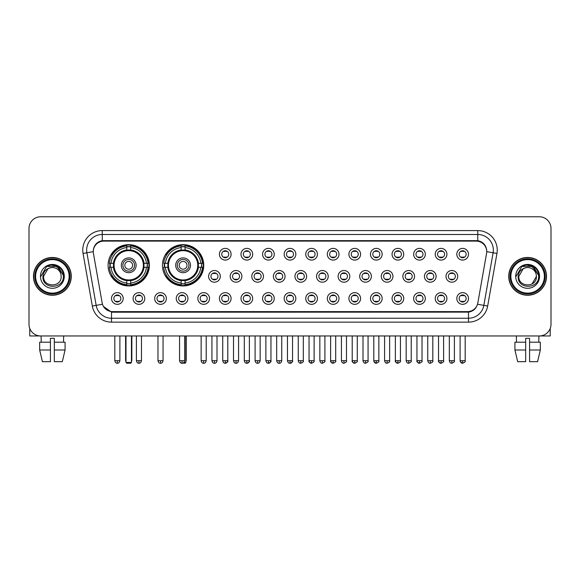 <?xml version="1.0" encoding="UTF-8"?>
<svg xmlns="http://www.w3.org/2000/svg" width="580" height="580" viewBox="0 0 580 580"><rect width="100%" height="100%" fill="white"/><g stroke="black" fill="none" stroke-linecap="round" stroke-linejoin="round"><path stroke-width="0.87" d="M162.458 265.299A20.648 20.648 0 0 0 183.106 285.947A20.648 20.648 0 0 0 203.754 265.299A20.648 20.648 0 0 0 183.106 244.658A20.648 20.648 0 0 0 162.458 265.299M108.076 265.299A20.648 20.648 0 0 0 128.724 285.947A20.648 20.648 0 0 0 149.372 265.299A20.648 20.648 0 0 0 128.724 244.658A20.648 20.648 0 0 0 108.076 265.299M144.775 298.49A5.844 5.844 0 0 1 138.932 304.333A5.844 5.844 0 0 1 133.088 298.49A5.844 5.844 0 0 1 138.932 292.646A5.844 5.844 0 0 1 144.775 298.49M135.423 298.49A3.509 3.509 0 0 0 138.932 301.999A3.509 3.509 0 0 0 142.441 298.49A3.509 3.509 0 0 0 138.932 294.988A3.509 3.509 0 0 0 135.423 298.49M166.358 298.49A5.844 5.844 0 0 1 160.515 304.333A5.844 5.844 0 0 1 154.672 298.49A5.844 5.844 0 0 1 160.515 292.646A5.844 5.844 0 0 1 166.358 298.49M157.006 298.49A3.509 3.509 0 0 0 160.515 301.999A3.509 3.509 0 0 0 164.017 298.49A3.509 3.509 0 0 0 160.515 294.988A3.509 3.509 0 0 0 157.006 298.49M187.935 298.49A5.844 5.844 0 0 1 182.091 304.333A5.844 5.844 0 0 1 176.248 298.49A5.844 5.844 0 0 1 182.091 292.646A5.844 5.844 0 0 1 187.935 298.49M178.589 298.49A3.509 3.509 0 0 0 182.091 301.999A3.509 3.509 0 0 0 185.6 298.49A3.509 3.509 0 0 0 182.091 294.988A3.509 3.509 0 0 0 178.589 298.49M209.518 298.49A5.844 5.844 0 0 1 203.674 304.333A5.844 5.844 0 0 1 197.831 298.49A5.844 5.844 0 0 1 203.674 292.646A5.844 5.844 0 0 1 209.518 298.49M200.173 298.49A3.509 3.509 0 0 0 203.674 301.999A3.509 3.509 0 0 0 207.183 298.49A3.509 3.509 0 0 0 203.674 294.988A3.509 3.509 0 0 0 200.173 298.49M231.101 298.49A5.844 5.844 0 0 1 225.257 304.333A5.844 5.844 0 0 1 219.414 298.49A5.844 5.844 0 0 1 225.257 292.646A5.844 5.844 0 0 1 231.101 298.49M221.749 298.49A3.509 3.509 0 0 0 225.257 301.999A3.509 3.509 0 0 0 228.759 298.49A3.509 3.509 0 0 0 225.257 294.988A3.509 3.509 0 0 0 221.749 298.49M252.684 298.49A5.844 5.844 0 0 1 246.841 304.333A5.844 5.844 0 0 1 240.997 298.49A5.844 5.844 0 0 1 246.841 292.646A5.844 5.844 0 0 1 252.684 298.49M243.332 298.49A3.509 3.509 0 0 0 246.841 301.999A3.509 3.509 0 0 0 250.343 298.49A3.509 3.509 0 0 0 246.841 294.988A3.509 3.509 0 0 0 243.332 298.49M274.26 298.49A5.844 5.844 0 0 1 268.417 304.333A5.844 5.844 0 0 1 262.573 298.49A5.844 5.844 0 0 1 268.417 292.646A5.844 5.844 0 0 1 274.26 298.49M264.915 298.49A3.509 3.509 0 0 0 268.417 301.999A3.509 3.509 0 0 0 271.926 298.49A3.509 3.509 0 0 0 268.417 294.988A3.509 3.509 0 0 0 264.915 298.49M295.844 298.49A5.844 5.844 0 0 1 290 304.333A5.844 5.844 0 0 1 284.156 298.49A5.844 5.844 0 0 1 290 292.646A5.844 5.844 0 0 1 295.844 298.49M286.491 298.49A3.509 3.509 0 0 0 290 301.999A3.509 3.509 0 0 0 293.509 298.49A3.509 3.509 0 0 0 290 294.988A3.509 3.509 0 0 0 286.491 298.49M317.427 298.49A5.844 5.844 0 0 1 311.583 304.333A5.844 5.844 0 0 1 305.74 298.49A5.844 5.844 0 0 1 311.583 292.646A5.844 5.844 0 0 1 317.427 298.49M308.074 298.49A3.509 3.509 0 0 0 311.583 301.999A3.509 3.509 0 0 0 315.085 298.49A3.509 3.509 0 0 0 311.583 294.988A3.509 3.509 0 0 0 308.074 298.49M339.003 298.49A5.844 5.844 0 0 1 333.159 304.333A5.844 5.844 0 0 1 327.316 298.49A5.844 5.844 0 0 1 333.159 292.646A5.844 5.844 0 0 1 339.003 298.49M329.657 298.49A3.509 3.509 0 0 0 333.159 301.999A3.509 3.509 0 0 0 336.668 298.49A3.509 3.509 0 0 0 333.159 294.988A3.509 3.509 0 0 0 329.657 298.49M360.586 298.49A5.844 5.844 0 0 1 354.743 304.333A5.844 5.844 0 0 1 348.899 298.49A5.844 5.844 0 0 1 354.743 292.646A5.844 5.844 0 0 1 360.586 298.49M351.241 298.49A3.509 3.509 0 0 0 354.743 301.999A3.509 3.509 0 0 0 358.251 298.49A3.509 3.509 0 0 0 354.743 294.988A3.509 3.509 0 0 0 351.241 298.49M382.169 298.49A5.844 5.844 0 0 1 376.326 304.333A5.844 5.844 0 0 1 370.482 298.49A5.844 5.844 0 0 1 376.326 292.646A5.844 5.844 0 0 1 382.169 298.49M372.817 298.49A3.509 3.509 0 0 0 376.326 301.999A3.509 3.509 0 0 0 379.827 298.49A3.509 3.509 0 0 0 376.326 294.988A3.509 3.509 0 0 0 372.817 298.49M403.752 298.49A5.844 5.844 0 0 1 397.909 304.333A5.844 5.844 0 0 1 392.065 298.49A5.844 5.844 0 0 1 397.909 292.646A5.844 5.844 0 0 1 403.752 298.49M394.4 298.49A3.509 3.509 0 0 0 397.909 301.999A3.509 3.509 0 0 0 401.411 298.49A3.509 3.509 0 0 0 397.909 294.988A3.509 3.509 0 0 0 394.4 298.49M425.328 298.49A5.844 5.844 0 0 1 419.485 304.333A5.844 5.844 0 0 1 413.641 298.49A5.844 5.844 0 0 1 419.485 292.646A5.844 5.844 0 0 1 425.328 298.49M415.983 298.49A3.509 3.509 0 0 0 419.485 301.999A3.509 3.509 0 0 0 422.994 298.49A3.509 3.509 0 0 0 419.485 294.988A3.509 3.509 0 0 0 415.983 298.49M446.912 298.49A5.844 5.844 0 0 1 441.068 304.333A5.844 5.844 0 0 1 435.225 298.49A5.844 5.844 0 0 1 441.068 292.646A5.844 5.844 0 0 1 446.912 298.49M437.559 298.49A3.509 3.509 0 0 0 441.068 301.999A3.509 3.509 0 0 0 444.577 298.49A3.509 3.509 0 0 0 441.068 294.988A3.509 3.509 0 0 0 437.559 298.49M468.495 298.49A5.844 5.844 0 0 1 462.651 304.333A5.844 5.844 0 0 1 456.808 298.49A5.844 5.844 0 0 1 462.651 292.646A5.844 5.844 0 0 1 468.495 298.49M459.142 298.49A3.509 3.509 0 0 0 462.651 301.999A3.509 3.509 0 0 0 466.153 298.49A3.509 3.509 0 0 0 462.651 294.988A3.509 3.509 0 0 0 459.142 298.49M123.192 298.49A5.844 5.844 0 0 1 117.349 304.333A5.844 5.844 0 0 1 111.505 298.49A5.844 5.844 0 0 1 117.349 292.646A5.844 5.844 0 0 1 123.192 298.49M113.847 298.49A3.509 3.509 0 0 0 117.349 301.999A3.509 3.509 0 0 0 120.857 298.49A3.509 3.509 0 0 0 117.349 294.988A3.509 3.509 0 0 0 113.847 298.49M220.306 276.363A5.844 5.844 0 0 1 214.462 282.206A5.844 5.844 0 0 1 208.626 276.363A5.844 5.844 0 0 1 214.462 270.519A5.844 5.844 0 0 1 220.306 276.363M210.96 276.363A3.509 3.509 0 0 0 214.462 279.872A3.509 3.509 0 0 0 217.971 276.363A3.509 3.509 0 0 0 214.462 272.861A3.509 3.509 0 0 0 210.96 276.363M241.889 276.363A5.844 5.844 0 0 1 236.045 282.206A5.844 5.844 0 0 1 230.202 276.363A5.844 5.844 0 0 1 236.045 270.519A5.844 5.844 0 0 1 241.889 276.363M232.544 276.363A3.509 3.509 0 0 0 236.045 279.872A3.509 3.509 0 0 0 239.554 276.363A3.509 3.509 0 0 0 236.045 272.861A3.509 3.509 0 0 0 232.544 276.363M263.472 276.363A5.844 5.844 0 0 1 257.629 282.206A5.844 5.844 0 0 1 251.785 276.363A5.844 5.844 0 0 1 257.629 270.519A5.844 5.844 0 0 1 263.472 276.363M254.12 276.363A3.509 3.509 0 0 0 257.629 279.872A3.509 3.509 0 0 0 261.138 276.363A3.509 3.509 0 0 0 257.629 272.861A3.509 3.509 0 0 0 254.12 276.363M285.055 276.363A5.844 5.844 0 0 1 279.212 282.206A5.844 5.844 0 0 1 273.368 276.363A5.844 5.844 0 0 1 279.212 270.519A5.844 5.844 0 0 1 285.055 276.363M275.703 276.363A3.509 3.509 0 0 0 279.212 279.872A3.509 3.509 0 0 0 282.714 276.363A3.509 3.509 0 0 0 279.212 272.861A3.509 3.509 0 0 0 275.703 276.363M306.632 276.363A5.844 5.844 0 0 1 300.788 282.206A5.844 5.844 0 0 1 294.945 276.363A5.844 5.844 0 0 1 300.788 270.519A5.844 5.844 0 0 1 306.632 276.363M297.286 276.363A3.509 3.509 0 0 0 300.788 279.872A3.509 3.509 0 0 0 304.297 276.363A3.509 3.509 0 0 0 300.788 272.861A3.509 3.509 0 0 0 297.286 276.363M328.215 276.363A5.844 5.844 0 0 1 322.371 282.206A5.844 5.844 0 0 1 316.528 276.363A5.844 5.844 0 0 1 322.371 270.519A5.844 5.844 0 0 1 328.215 276.363M318.862 276.363A3.509 3.509 0 0 0 322.371 279.872A3.509 3.509 0 0 0 325.88 276.363A3.509 3.509 0 0 0 322.371 272.861A3.509 3.509 0 0 0 318.862 276.363M349.798 276.363A5.844 5.844 0 0 1 343.954 282.206A5.844 5.844 0 0 1 338.111 276.363A5.844 5.844 0 0 1 343.954 270.519A5.844 5.844 0 0 1 349.798 276.363M340.445 276.363A3.509 3.509 0 0 0 343.954 279.872A3.509 3.509 0 0 0 347.456 276.363A3.509 3.509 0 0 0 343.954 272.861A3.509 3.509 0 0 0 340.445 276.363M371.374 276.363A5.844 5.844 0 0 1 365.538 282.206A5.844 5.844 0 0 1 359.694 276.363A5.844 5.844 0 0 1 365.538 270.519A5.844 5.844 0 0 1 371.374 276.363M362.029 276.363A3.509 3.509 0 0 0 365.538 279.872A3.509 3.509 0 0 0 369.039 276.363A3.509 3.509 0 0 0 365.538 272.861A3.509 3.509 0 0 0 362.029 276.363M392.957 276.363A5.844 5.844 0 0 1 387.114 282.206A5.844 5.844 0 0 1 381.27 276.363A5.844 5.844 0 0 1 387.114 270.519A5.844 5.844 0 0 1 392.957 276.363M383.612 276.363A3.509 3.509 0 0 0 387.114 279.872A3.509 3.509 0 0 0 390.623 276.363A3.509 3.509 0 0 0 387.114 272.861A3.509 3.509 0 0 0 383.612 276.363M414.54 276.363A5.844 5.844 0 0 1 408.697 282.206A5.844 5.844 0 0 1 402.853 276.363A5.844 5.844 0 0 1 408.697 270.519A5.844 5.844 0 0 1 414.54 276.363M405.188 276.363A3.509 3.509 0 0 0 408.697 279.872A3.509 3.509 0 0 0 412.206 276.363A3.509 3.509 0 0 0 408.697 272.861A3.509 3.509 0 0 0 405.188 276.363M436.124 276.363A5.844 5.844 0 0 1 430.28 282.206A5.844 5.844 0 0 1 424.437 276.363A5.844 5.844 0 0 1 430.28 270.519A5.844 5.844 0 0 1 436.124 276.363M426.771 276.363A3.509 3.509 0 0 0 430.28 279.872A3.509 3.509 0 0 0 433.782 276.363A3.509 3.509 0 0 0 430.28 272.861A3.509 3.509 0 0 0 426.771 276.363M457.7 276.363A5.844 5.844 0 0 1 451.856 282.206A5.844 5.844 0 0 1 446.013 276.363A5.844 5.844 0 0 1 451.856 270.519A5.844 5.844 0 0 1 457.7 276.363M448.354 276.363A3.509 3.509 0 0 0 451.856 279.872A3.509 3.509 0 0 0 455.365 276.363A3.509 3.509 0 0 0 451.856 272.861A3.509 3.509 0 0 0 448.354 276.363M231.101 254.236A5.844 5.844 0 0 1 225.257 260.079A5.844 5.844 0 0 1 219.414 254.236A5.844 5.844 0 0 1 225.257 248.392A5.844 5.844 0 0 1 231.101 254.236M221.749 254.236A3.509 3.509 0 0 0 225.257 257.745A3.509 3.509 0 0 0 228.759 254.236A3.509 3.509 0 0 0 225.257 250.734A3.509 3.509 0 0 0 221.749 254.236M252.684 254.236A5.844 5.844 0 0 1 246.841 260.079A5.844 5.844 0 0 1 240.997 254.236A5.844 5.844 0 0 1 246.841 248.392A5.844 5.844 0 0 1 252.684 254.236M243.332 254.236A3.509 3.509 0 0 0 246.841 257.745A3.509 3.509 0 0 0 250.343 254.236A3.509 3.509 0 0 0 246.841 250.734A3.509 3.509 0 0 0 243.332 254.236M274.26 254.236A5.844 5.844 0 0 1 268.417 260.079A5.844 5.844 0 0 1 262.573 254.236A5.844 5.844 0 0 1 268.417 248.392A5.844 5.844 0 0 1 274.26 254.236M264.915 254.236A3.509 3.509 0 0 0 268.417 257.745A3.509 3.509 0 0 0 271.926 254.236A3.509 3.509 0 0 0 268.417 250.734A3.509 3.509 0 0 0 264.915 254.236M295.844 254.236A5.844 5.844 0 0 1 290 260.079A5.844 5.844 0 0 1 284.156 254.236A5.844 5.844 0 0 1 290 248.392A5.844 5.844 0 0 1 295.844 254.236M286.491 254.236A3.509 3.509 0 0 0 290 257.745A3.509 3.509 0 0 0 293.509 254.236A3.509 3.509 0 0 0 290 250.734A3.509 3.509 0 0 0 286.491 254.236M317.427 254.236A5.844 5.844 0 0 1 311.583 260.079A5.844 5.844 0 0 1 305.74 254.236A5.844 5.844 0 0 1 311.583 248.392A5.844 5.844 0 0 1 317.427 254.236M308.074 254.236A3.509 3.509 0 0 0 311.583 257.745A3.509 3.509 0 0 0 315.085 254.236A3.509 3.509 0 0 0 311.583 250.734A3.509 3.509 0 0 0 308.074 254.236M339.003 254.236A5.844 5.844 0 0 1 333.159 260.079A5.844 5.844 0 0 1 327.316 254.236A5.844 5.844 0 0 1 333.159 248.392A5.844 5.844 0 0 1 339.003 254.236M329.657 254.236A3.509 3.509 0 0 0 333.159 257.745A3.509 3.509 0 0 0 336.668 254.236A3.509 3.509 0 0 0 333.159 250.734A3.509 3.509 0 0 0 329.657 254.236M360.586 254.236A5.844 5.844 0 0 1 354.743 260.079A5.844 5.844 0 0 1 348.899 254.236A5.844 5.844 0 0 1 354.743 248.392A5.844 5.844 0 0 1 360.586 254.236M351.241 254.236A3.509 3.509 0 0 0 354.743 257.745A3.509 3.509 0 0 0 358.251 254.236A3.509 3.509 0 0 0 354.743 250.734A3.509 3.509 0 0 0 351.241 254.236M382.169 254.236A5.844 5.844 0 0 1 376.326 260.079A5.844 5.844 0 0 1 370.482 254.236A5.844 5.844 0 0 1 376.326 248.392A5.844 5.844 0 0 1 382.169 254.236M372.817 254.236A3.509 3.509 0 0 0 376.326 257.745A3.509 3.509 0 0 0 379.827 254.236A3.509 3.509 0 0 0 376.326 250.734A3.509 3.509 0 0 0 372.817 254.236M403.752 254.236A5.844 5.844 0 0 1 397.909 260.079A5.844 5.844 0 0 1 392.065 254.236A5.844 5.844 0 0 1 397.909 248.392A5.844 5.844 0 0 1 403.752 254.236M394.4 254.236A3.509 3.509 0 0 0 397.909 257.745A3.509 3.509 0 0 0 401.411 254.236A3.509 3.509 0 0 0 397.909 250.734A3.509 3.509 0 0 0 394.4 254.236M425.328 254.236A5.844 5.844 0 0 1 419.485 260.079A5.844 5.844 0 0 1 413.641 254.236A5.844 5.844 0 0 1 419.485 248.392A5.844 5.844 0 0 1 425.328 254.236M415.983 254.236A3.509 3.509 0 0 0 419.485 257.745A3.509 3.509 0 0 0 422.994 254.236A3.509 3.509 0 0 0 419.485 250.734A3.509 3.509 0 0 0 415.983 254.236M446.912 254.236A5.844 5.844 0 0 1 441.068 260.079A5.844 5.844 0 0 1 435.225 254.236A5.844 5.844 0 0 1 441.068 248.392A5.844 5.844 0 0 1 446.912 254.236M437.559 254.236A3.509 3.509 0 0 0 441.068 257.745A3.509 3.509 0 0 0 444.577 254.236A3.509 3.509 0 0 0 441.068 250.734A3.509 3.509 0 0 0 437.559 254.236M468.495 254.236A5.844 5.844 0 0 1 462.651 260.079A5.844 5.844 0 0 1 456.808 254.236A5.844 5.844 0 0 1 462.651 248.392A5.844 5.844 0 0 1 468.495 254.236M459.142 254.236A3.509 3.509 0 0 0 462.651 257.745A3.509 3.509 0 0 0 466.153 254.236A3.509 3.509 0 0 0 462.651 250.734A3.509 3.509 0 0 0 459.142 254.236M93.438 253.453A10.52 10.52 0 0 1 103.791 241.113L476.209 241.113A10.52 10.52 0 0 1 486.562 253.453L477.84 302.927A10.52 10.52 0 0 1 467.48 311.619L112.52 311.619A10.52 10.52 0 0 1 102.16 302.927L93.438 253.453M109.932 267.25A18.893 18.893 0 0 1 109.932 263.356M164.314 267.25A18.893 18.893 0 0 1 164.314 263.356M33.48 276.363A18.893 18.893 0 0 0 52.374 295.256A18.893 18.893 0 0 0 71.267 276.363A18.893 18.893 0 0 0 52.374 257.469A18.893 18.893 0 0 0 33.48 276.363M508.733 276.363A18.893 18.893 0 0 0 527.626 295.256A18.893 18.893 0 0 0 546.519 276.363A18.893 18.893 0 0 0 527.626 257.469A18.893 18.893 0 0 0 508.733 276.363M93.322 250.074L93.293 251.648L93.322 250.074C94.134 244.89 97.106 241.751 102.232 240.642L477.768 240.642C482.886 241.744 485.859 244.883 486.678 250.074L486.707 251.648M102.232 230.594L477.768 230.594A19.481 19.481 0 0 1 496.944 253.453L487.671 306.044A19.481 19.481 0 0 1 468.488 322.139L111.512 322.139A19.481 19.481 0 0 1 92.329 306.044L83.056 253.453A19.481 19.481 0 0 1 102.232 230.594L102.232 234.487L477.768 234.487A15.58 15.58 0 0 1 493.109 252.779L483.836 305.363A15.58 15.58 0 0 1 468.488 318.246L111.512 318.246A15.58 15.58 0 0 1 96.164 305.363L86.891 252.779A15.58 15.58 0 0 1 102.232 234.487L102.319 240.627M96.128 243.839L98.926 241.722M99.021 241.671L101.739 240.729M468.488 322.139L468.488 312.134C473.12 311.366 476.115 308.734 477.478 304.246C476.122 308.734 473.128 311.358 468.488 312.134L112.723 312.207L111.512 312.134L103.305 306.363M485.67 246.464L486.678 250.074M551 228.448A11.687 11.687 0 0 0 539.313 216.768L40.687 216.768A11.687 11.687 0 0 0 29 228.448L29 324.278A11.687 11.687 0 0 0 40.687 335.965L539.313 335.965A11.687 11.687 0 0 0 551 324.278L551 228.448L551 324.278M477.521 304.254L483.836 305.363L493.109 252.779L496.944 253.453M29 228.448L29 324.278M539.313 216.768L40.687 216.768M40.687 335.965L539.313 335.965M29.776 328.476L29.776 335.965L74.965 335.965M39.665 342.2L39.665 349.994L42.434 361.681L39.665 349.994L39.665 342.2L50.424 342.2L50.424 338.307L54.324 338.307L54.324 342.2L65.083 342.2L65.083 349.994L62.314 361.681L65.083 349.994L54.324 349.994L54.324 342.2L54.324 361.681L62.314 361.681M63.669 335.965L63.503 342.2M50.424 342.2L50.424 361.681L42.434 361.681M39.665 349.994L50.424 349.994M41.078 335.965L41.245 342.2M69.121 276.363A16.748 16.748 0 0 0 52.374 259.615A16.748 16.748 0 0 0 35.619 276.363A16.748 16.748 0 0 0 52.374 293.118A16.748 16.748 0 0 0 69.121 276.363M69.904 276.363A17.53 17.53 0 0 0 52.374 258.832A17.53 17.53 0 0 0 34.843 276.363A17.53 17.53 0 0 0 52.374 293.893A17.53 17.53 0 0 0 69.904 276.363M71.072 276.363A18.698 18.698 0 0 0 52.374 257.665A18.698 18.698 0 0 0 33.676 276.363A18.698 18.698 0 0 0 52.374 295.068A18.698 18.698 0 0 0 71.072 276.363M60.864 274.028L61.175 276.363C61.719 287.724 43.029 287.724 43.572 276.363L47.973 268.743L50.192 267.837C45.827 269.026 43.406 271.868 42.92 276.363C41.977 289.754 63.793 289.413 63.394 276.363C63.459 272.673 62.089 269.613 59.283 267.192C56.724 265.328 53.882 264.596 50.757 265.002C56.514 265.452 59.878 268.46 60.864 274.028L61.175 276.363C61.719 287.724 43.029 287.724 43.572 276.363L47.973 268.743L50.192 267.837L47.973 268.743L43.572 276.363L47.973 268.743L50.192 267.837L47.973 268.743L43.572 276.363L47.973 268.743L50.192 267.837L47.973 268.743L43.572 276.363L47.973 268.743L50.192 267.837A8.802 8.802 0 0 1 60.864 274.028L61.175 276.363C61.719 287.724 43.029 287.724 43.572 276.363C43.029 287.724 61.719 287.724 61.175 276.363C61.719 287.724 43.029 287.724 43.572 276.363C43.029 287.724 61.719 287.724 61.175 276.363C61.719 287.724 43.029 287.724 43.572 276.363M40.455 276.363A11.919 11.919 0 0 0 52.374 288.289A11.919 11.919 0 0 0 64.293 276.363A11.919 11.919 0 0 0 52.374 264.444A11.919 11.919 0 0 0 40.455 276.363M50.757 265.002L46.632 266.423L40.89 276.363L46.632 266.423L58.116 266.423L63.858 276.363L58.116 266.423L46.632 266.423L40.89 276.363L46.632 266.423L58.116 266.423L63.858 276.363L58.116 266.423L46.632 266.423L40.89 276.363L46.632 266.423L58.116 266.423L63.858 276.363M143.869 267.25A15.268 15.268 0 0 0 130.674 250.154L130.674 250.154A15.268 15.268 0 0 0 113.578 267.25A15.268 15.268 0 0 0 143.869 267.25L143.869 267.25A15.268 15.268 0 0 1 130.674 280.445L130.674 283.04A17.842 17.842 0 0 0 146.457 267.25L148.103 267.25A19.481 19.481 0 0 1 130.674 284.686L130.674 283.04M110.323 267.25A18.502 18.502 0 0 1 110.323 263.356M130.674 246.899A18.502 18.502 0 0 0 126.781 246.899M147.124 263.356A18.502 18.502 0 0 1 147.124 267.25M146.457 263.356L148.103 263.356A19.481 19.481 0 0 0 130.674 245.92L130.674 249.973A15.45 15.45 0 0 1 144.057 263.356L146.457 263.356A17.842 17.842 0 0 0 130.674 247.566M110.99 267.25L109.344 267.25A19.481 19.481 0 0 0 126.781 284.686L126.781 280.633A15.45 15.45 0 0 1 113.397 267.25L110.99 267.25A17.842 17.842 0 0 0 126.781 283.04M146.457 267.25L144.057 267.25A15.45 15.45 0 0 1 130.674 280.633L130.674 280.445M113.578 267.25L113.578 267.25A15.268 15.268 0 0 0 126.781 280.445M130.674 283.7A18.502 18.502 0 0 1 126.781 283.7M126.781 247.566L126.781 245.92A19.481 19.481 0 0 0 109.344 263.356L113.397 263.356A15.45 15.45 0 0 1 126.781 249.973L126.781 247.566A17.842 17.842 0 0 0 110.99 263.356M143.376 265.299A14.645 14.645 0 0 1 128.724 279.951A14.645 14.645 0 0 1 114.079 265.299A14.645 14.645 0 0 1 128.724 250.654A14.645 14.645 0 0 1 143.376 265.299M136.126 265.299A7.402 7.402 0 0 0 128.724 257.904A7.402 7.402 0 0 0 121.322 265.299A7.402 7.402 0 0 0 128.724 272.702A7.402 7.402 0 0 0 136.126 265.299M134.567 265.299A5.844 5.844 0 0 0 128.724 259.456A5.844 5.844 0 0 0 122.88 265.299A5.844 5.844 0 0 0 128.724 271.143A5.844 5.844 0 0 0 134.567 265.299M132.624 265.299A3.893 3.893 0 0 1 128.724 269.2A3.893 3.893 0 0 1 124.831 265.299A3.893 3.893 0 0 1 128.724 261.406A3.893 3.893 0 0 1 132.624 265.299A3.893 3.893 0 0 1 128.724 269.2A3.893 3.893 0 0 1 124.831 265.299A3.893 3.893 0 0 1 128.724 261.406A3.893 3.893 0 0 1 132.624 265.299M112.331 254.787L111.411 254.787A20.256 20.256 0 0 1 148.98 265.299A20.256 20.256 0 0 1 111.411 275.819L112.331 275.819M125.998 335.965L125.998 362.457L131.45 362.457L131.45 335.965M125.998 362.457L126.781 363.232L130.674 363.232L131.45 362.457M198.251 267.25A15.268 15.268 0 0 0 185.056 250.154L185.056 250.154A15.268 15.268 0 0 0 167.961 267.25A15.268 15.268 0 0 0 198.251 267.25L198.251 267.25A15.268 15.268 0 0 1 185.056 280.445L185.056 283.04A17.842 17.842 0 0 0 200.839 267.25L202.485 267.25A19.481 19.481 0 0 1 185.056 284.686L185.056 283.04M164.706 267.25A18.502 18.502 0 0 1 164.706 263.356M185.056 246.899A18.502 18.502 0 0 0 181.156 246.899M201.506 263.356A18.502 18.502 0 0 1 201.506 267.25M200.839 263.356L202.485 263.356A19.481 19.481 0 0 0 185.056 245.92L185.056 249.973A15.45 15.45 0 0 1 198.44 263.356L200.839 263.356A17.842 17.842 0 0 0 185.056 247.566M165.373 267.25L163.727 267.25A19.481 19.481 0 0 0 181.156 284.686L181.156 280.633A15.45 15.45 0 0 1 167.779 267.25L165.373 267.25A17.842 17.842 0 0 0 181.156 283.04M200.839 267.25L198.44 267.25A15.45 15.45 0 0 1 185.056 280.633L185.056 280.445M167.961 267.25L167.961 267.25A15.268 15.268 0 0 0 181.156 280.445M185.056 283.7A18.502 18.502 0 0 1 181.156 283.7M181.156 247.566L181.156 245.92A19.481 19.481 0 0 0 163.727 263.356L167.779 263.356A15.45 15.45 0 0 1 181.156 249.973L181.156 247.566A17.842 17.842 0 0 0 165.373 263.356M197.751 265.299A14.645 14.645 0 0 1 183.106 279.951A14.645 14.645 0 0 1 168.461 265.299A14.645 14.645 0 0 1 183.106 250.654A14.645 14.645 0 0 1 197.751 265.299M190.508 265.299A7.402 7.402 0 0 0 183.106 257.904A7.402 7.402 0 0 0 175.704 265.299A7.402 7.402 0 0 0 183.106 272.702A7.402 7.402 0 0 0 190.508 265.299M188.95 265.299A5.844 5.844 0 0 0 183.106 259.456A5.844 5.844 0 0 0 177.262 265.299A5.844 5.844 0 0 0 183.106 271.143A5.844 5.844 0 0 0 188.95 265.299M186.999 265.299A3.893 3.893 0 0 1 183.106 269.2A3.893 3.893 0 0 1 179.213 265.299A3.893 3.893 0 0 1 183.106 261.406A3.893 3.893 0 0 1 186.999 265.299A3.893 3.893 0 0 1 183.106 269.2A3.893 3.893 0 0 1 179.213 265.299A3.893 3.893 0 0 1 183.106 261.406A3.893 3.893 0 0 1 186.999 265.299M166.714 254.787L165.793 254.787A20.256 20.256 0 0 1 203.362 265.299A20.256 20.256 0 0 1 165.793 275.819L166.714 275.819M183.918 362.457L185.832 362.457L185.832 335.965M180.808 362.884L185.056 363.232L185.832 362.457M224.09 257.542L224.09 256.991A2.987 2.987 0 0 0 226.425 256.991L226.425 257.542M226.425 250.937L226.425 251.488A2.987 2.987 0 0 0 224.09 251.488L224.09 250.937M245.666 257.542L245.666 256.991A2.987 2.987 0 0 0 248.008 256.991L248.008 257.542M248.008 250.937L248.008 251.488A2.987 2.987 0 0 0 245.666 251.488L245.666 250.937M267.25 257.542L267.25 256.991A2.987 2.987 0 0 0 269.584 256.991L269.584 257.542M269.584 250.937L269.584 251.488A2.987 2.987 0 0 0 267.25 251.488L267.25 250.937M288.833 257.542L288.833 256.991A2.987 2.987 0 0 0 291.167 256.991L291.167 257.542M291.167 250.937L291.167 251.488A2.987 2.987 0 0 0 288.833 251.488L288.833 250.937M310.416 257.542L310.416 256.991A2.987 2.987 0 0 0 312.75 256.991L312.75 257.542M312.75 250.937L312.75 251.488A2.987 2.987 0 0 0 310.416 251.488L310.416 250.937M331.992 257.542L331.992 256.991A2.987 2.987 0 0 0 334.334 256.991L334.334 257.542M334.334 250.937L334.334 251.488A2.987 2.987 0 0 0 331.992 251.488L331.992 250.937M353.575 257.542L353.575 256.991A2.987 2.987 0 0 0 355.91 256.991L355.91 257.542M355.91 250.937L355.91 251.488A2.987 2.987 0 0 0 353.575 251.488L353.575 250.937M375.159 257.542L375.159 256.991A2.987 2.987 0 0 0 377.493 256.991L377.493 257.542M377.493 250.937L377.493 251.488A2.987 2.987 0 0 0 375.159 251.488L375.159 250.937M396.735 257.542L396.735 256.991A2.987 2.987 0 0 0 399.076 256.991L399.076 257.542M399.076 250.937L399.076 251.488A2.987 2.987 0 0 0 396.735 251.488L396.735 250.937M418.318 257.542L418.318 256.991A2.987 2.987 0 0 0 420.652 256.991L420.652 257.542M420.652 250.937L420.652 251.488A2.987 2.987 0 0 0 418.318 251.488L418.318 250.937M439.901 257.542L439.901 256.991A2.987 2.987 0 0 0 442.236 256.991L442.236 257.542M442.236 250.937L442.236 251.488A2.987 2.987 0 0 0 439.901 251.488L439.901 250.937M461.484 257.542L461.484 256.991A2.987 2.987 0 0 0 463.819 256.991L463.819 257.542M463.819 250.937L463.819 251.488A2.987 2.987 0 0 0 461.484 251.488L461.484 250.937M213.295 279.669L213.295 279.118A2.987 2.987 0 0 0 215.637 279.118L215.637 279.669M215.637 273.057L215.637 273.615A2.987 2.987 0 0 0 213.295 273.615L213.295 273.057M234.878 279.669L234.878 279.118A2.987 2.987 0 0 0 237.213 279.118L237.213 279.669M237.213 273.057L237.213 273.615A2.987 2.987 0 0 0 234.878 273.615L234.878 273.057M256.462 279.669L256.462 279.118A2.987 2.987 0 0 0 258.796 279.118L258.796 279.669M258.796 273.057L258.796 273.615A2.987 2.987 0 0 0 256.462 273.615L256.462 273.057M278.037 279.669L278.037 279.118A2.987 2.987 0 0 0 280.379 279.118L280.379 279.669M280.379 273.057L280.379 273.615A2.987 2.987 0 0 0 278.037 273.615L278.037 273.057M299.621 279.669L299.621 279.118A2.987 2.987 0 0 0 301.962 279.118L301.962 279.669M301.962 273.057L301.962 273.615A2.987 2.987 0 0 0 299.621 273.615L299.621 273.057M321.204 279.669L321.204 279.118A2.987 2.987 0 0 0 323.538 279.118L323.538 279.669M323.538 273.057L323.538 273.615A2.987 2.987 0 0 0 321.204 273.615L321.204 273.057M342.787 279.669L342.787 279.118A2.987 2.987 0 0 0 345.122 279.118L345.122 279.669M345.122 273.057L345.122 273.615A2.987 2.987 0 0 0 342.787 273.615L342.787 273.057M364.363 279.669L364.363 279.118A2.987 2.987 0 0 0 366.705 279.118L366.705 279.669M366.705 273.057L366.705 273.615A2.987 2.987 0 0 0 364.363 273.615L364.363 273.057M385.947 279.669L385.947 279.118A2.987 2.987 0 0 0 388.281 279.118L388.281 279.669M388.281 273.057L388.281 273.615A2.987 2.987 0 0 0 385.947 273.615L385.947 273.057M407.53 279.669L407.53 279.118A2.987 2.987 0 0 0 409.864 279.118L409.864 279.669M409.864 273.057L409.864 273.615A2.987 2.987 0 0 0 407.53 273.615L407.53 273.057M429.106 279.669L429.106 279.118A2.987 2.987 0 0 0 431.447 279.118L431.447 279.669M431.447 273.057L431.447 273.615A2.987 2.987 0 0 0 429.106 273.615L429.106 273.057M450.689 279.669L450.689 279.118A2.987 2.987 0 0 0 453.031 279.118L453.031 279.669M453.031 273.057L453.031 273.615A2.987 2.987 0 0 0 450.689 273.615L450.689 273.057M116.181 301.796L116.181 301.245A2.987 2.987 0 0 0 118.516 301.245L118.516 301.796M118.516 295.184L118.516 295.742A2.987 2.987 0 0 0 116.181 295.742L116.181 295.184M550.224 328.476L550.224 335.965L505.035 335.965M514.917 342.2L514.917 349.994L517.686 361.681L514.917 349.994L514.917 342.2L525.676 342.2L525.676 338.307L529.576 338.307L529.576 342.2L540.335 342.2L540.335 349.994L537.566 361.681L540.335 349.994L529.576 349.994L529.576 342.2M538.922 335.965L538.755 342.2M525.676 342.2L525.676 361.681L517.686 361.681M514.917 349.994L525.676 349.994M537.566 361.681L529.576 361.681L529.576 349.994M516.33 335.965L516.497 342.2M544.381 276.363A16.748 16.748 0 0 0 527.626 259.615A16.748 16.748 0 0 0 510.878 276.363A16.748 16.748 0 0 0 527.626 293.118A16.748 16.748 0 0 0 544.381 276.363M545.157 276.363A17.53 17.53 0 0 0 527.626 258.832A17.53 17.53 0 0 0 510.096 276.363A17.53 17.53 0 0 0 527.626 293.893A17.53 17.53 0 0 0 545.157 276.363M546.324 276.363A18.698 18.698 0 0 0 527.626 257.665A18.698 18.698 0 0 0 508.928 276.363A18.698 18.698 0 0 0 527.626 295.068A18.698 18.698 0 0 0 546.324 276.363M523.225 268.743L518.824 276.363L523.225 268.743L525.444 267.837L523.225 268.743L518.824 276.363C518.281 287.724 536.971 287.724 536.428 276.363C536.971 287.724 518.281 287.724 518.824 276.363C518.281 287.724 536.971 287.724 536.428 276.363C536.971 287.724 518.281 287.724 518.824 276.363L523.225 268.743L525.444 267.837A8.802 8.802 0 0 1 536.116 274.028L536.428 276.363C536.971 287.724 518.281 287.724 518.824 276.363L523.225 268.743L525.444 267.837C521.079 269.026 518.658 271.868 518.172 276.363C517.229 289.754 539.045 289.413 538.646 276.363C538.711 272.673 537.341 269.613 534.535 267.192C531.976 265.328 529.134 264.596 526.009 265.002C531.766 265.452 535.137 268.46 536.116 274.028L536.428 276.363L532.027 283.99M518.824 276.363L523.225 268.743L525.444 267.837L523.225 268.743L518.824 276.363L523.225 268.743L525.444 267.837M515.707 276.363A11.919 11.919 0 0 0 527.626 288.289A11.919 11.919 0 0 0 539.545 276.363A11.919 11.919 0 0 0 527.626 264.444A11.919 11.919 0 0 0 515.707 276.363M516.142 276.363L521.884 266.423L533.368 266.423L539.11 276.363L533.368 266.423L521.884 266.423L516.142 276.363L521.884 266.423L533.368 266.423L539.11 276.363L533.368 266.423L521.884 266.423L516.142 276.363L521.884 266.423L533.368 266.423L539.11 276.363L533.368 266.423L521.884 266.423L516.142 276.363L521.884 266.423L533.368 266.423L539.11 276.363L533.368 266.423L521.884 266.423L516.142 276.363L521.884 266.423L526.009 265.002L521.884 266.423L516.142 276.363L521.884 266.423L533.368 266.423L539.11 276.363L533.368 266.423L521.884 266.423L516.142 276.363L521.884 266.423L533.368 266.423L539.11 276.363L533.368 266.423M137.764 301.796L137.764 301.245A2.987 2.987 0 0 0 140.099 301.245L140.099 301.796M140.099 295.184L140.099 295.742A2.987 2.987 0 0 0 137.764 295.742L137.764 295.184M159.348 301.796L159.348 301.245A2.987 2.987 0 0 0 161.682 301.245L161.682 301.796M161.682 295.184L161.682 295.742A2.987 2.987 0 0 0 159.348 295.742L159.348 295.184M180.924 301.796L180.924 301.245A2.987 2.987 0 0 0 183.266 301.245L183.266 301.796M183.266 295.184L183.266 295.742A2.987 2.987 0 0 0 180.924 295.742L180.924 295.184M202.507 301.796L202.507 301.245A2.987 2.987 0 0 0 204.841 301.245L204.841 301.796M204.841 295.184L204.841 295.742A2.987 2.987 0 0 0 202.507 295.742L202.507 295.184M224.09 301.796L224.09 301.245A2.987 2.987 0 0 0 226.425 301.245L226.425 301.796M226.425 295.184L226.425 295.742A2.987 2.987 0 0 0 224.09 295.742L224.09 295.184M245.666 301.796L245.666 301.245A2.987 2.987 0 0 0 248.008 301.245L248.008 301.796M248.008 295.184L248.008 295.742A2.987 2.987 0 0 0 245.666 295.742L245.666 295.184M267.25 301.796L267.25 301.245A2.987 2.987 0 0 0 269.584 301.245L269.584 301.796M269.584 295.184L269.584 295.742A2.987 2.987 0 0 0 267.25 295.742L267.25 295.184M288.833 301.796L288.833 301.245A2.987 2.987 0 0 0 291.167 301.245L291.167 301.796M291.167 295.184L291.167 295.742A2.987 2.987 0 0 0 288.833 295.742L288.833 295.184M310.416 301.796L310.416 301.245A2.987 2.987 0 0 0 312.75 301.245L312.75 301.796M312.75 295.184L312.75 295.742A2.987 2.987 0 0 0 310.416 295.742L310.416 295.184M331.992 301.796L331.992 301.245A2.987 2.987 0 0 0 334.334 301.245L334.334 301.796M334.334 295.184L334.334 295.742A2.987 2.987 0 0 0 331.992 295.742L331.992 295.184M353.575 301.796L353.575 301.245A2.987 2.987 0 0 0 355.91 301.245L355.91 301.796M355.91 295.184L355.91 295.742A2.987 2.987 0 0 0 353.575 295.742L353.575 295.184M375.159 301.796L375.159 301.245A2.987 2.987 0 0 0 377.493 301.245L377.493 301.796M377.493 295.184L377.493 295.742A2.987 2.987 0 0 0 375.159 295.742L375.159 295.184M396.735 301.796L396.735 301.245A2.987 2.987 0 0 0 399.076 301.245L399.076 301.796M399.076 295.184L399.076 295.742A2.987 2.987 0 0 0 396.735 295.742L396.735 295.184M418.318 301.796L418.318 301.245A2.987 2.987 0 0 0 420.652 301.245L420.652 301.796M420.652 295.184L420.652 295.742A2.987 2.987 0 0 0 418.318 295.742L418.318 295.184M439.901 301.796L439.901 301.245A2.987 2.987 0 0 0 442.236 301.245L442.236 301.796M442.236 295.184L442.236 295.742A2.987 2.987 0 0 0 439.901 295.742L439.901 295.184M461.484 301.796L461.484 301.245A2.987 2.987 0 0 0 463.819 301.245L463.819 301.796M463.819 295.184L463.819 295.742A2.987 2.987 0 0 0 461.484 295.742L461.484 295.184M477.768 230.594L477.768 240.642M83.056 253.453L86.891 252.779A15.58 15.58 0 0 1 86.652 250.074M86.891 252.779L93.278 251.648M111.512 322.139L111.512 312.134M92.329 306.044L102.479 304.254M486.721 251.648L493.109 252.779M483.836 305.363L487.671 306.044M125.606 335.965L125.606 360.122L125.998 360.122M128.724 269.2A3.893 3.893 0 0 1 124.831 265.299A3.893 3.893 0 0 1 128.724 261.406M131.45 360.122L131.841 360.122L131.841 335.965M126.781 283.881A18.676 18.676 0 0 0 130.674 283.881M147.298 267.25A18.676 18.676 0 0 0 147.298 263.356M130.674 246.725A18.676 18.676 0 0 0 126.781 246.725M183.106 269.2A3.893 3.893 0 0 1 179.213 265.299A3.893 3.893 0 0 1 183.106 261.406M185.832 360.122L186.224 360.122L186.224 335.965M181.156 283.881A18.676 18.676 0 0 0 185.056 283.881M201.68 267.25A18.676 18.676 0 0 0 201.68 263.356M185.056 246.725A18.676 18.676 0 0 0 181.156 246.725M214.462 360.702L211.932 360.702C212.374 362.507 213.222 363.356 214.462 363.232L214.462 360.702L217 360.702L217 335.965M236.045 360.702L233.515 360.702C233.957 362.507 234.798 363.356 236.045 363.232L236.045 360.702L238.576 360.702L238.576 335.965M257.629 360.702L255.099 360.702C255.541 362.507 256.382 363.356 257.629 363.232L257.629 360.702L260.159 360.702L260.159 335.965M279.212 360.702L276.675 360.702C277.117 362.507 277.965 363.356 279.212 363.232L279.212 360.702L281.742 360.702L281.742 335.965M300.788 360.702L298.258 360.702C298.7 362.507 299.541 363.356 300.788 363.232L300.788 360.702L303.325 360.702L303.325 335.965M322.371 360.702L319.841 360.702C320.283 362.507 321.124 363.356 322.371 363.232L322.371 360.702L324.901 360.702L324.901 335.965M343.954 360.702L341.424 360.702C341.859 362.507 342.707 363.356 343.954 363.232L343.954 360.702L346.485 360.702L346.485 335.965M365.538 360.702L363 360.702C363.442 362.507 364.291 363.356 365.538 363.232L365.538 360.702L368.068 360.702L368.068 335.965M387.114 360.702L384.584 360.702C385.026 362.507 385.867 363.356 387.114 363.232L387.114 360.702L389.644 360.702L389.644 335.965M408.697 360.702L406.167 360.702C406.609 362.507 407.45 363.356 408.697 363.232L408.697 360.702L411.227 360.702L411.227 335.965M430.28 360.702L427.743 360.702C428.185 362.507 429.033 363.356 430.28 363.232L430.28 360.702L432.81 360.702L432.81 335.965M451.856 360.702L449.326 360.702C449.768 362.507 450.609 363.356 451.856 363.232L451.856 360.702L454.394 360.702L454.394 335.965M117.349 360.702L114.818 360.702C115.26 362.507 116.101 363.356 117.349 363.232L117.349 360.702L119.886 360.702L119.886 335.965M138.932 360.702L136.401 360.702C136.844 362.507 137.685 363.356 138.932 363.232L138.932 360.702L141.462 360.702L141.462 335.965M160.515 360.702L157.977 360.702C158.42 362.507 159.268 363.356 160.515 363.232L160.515 360.702L163.045 360.702L163.045 335.965M182.091 360.702L179.561 360.702C180.003 362.507 180.851 363.356 182.091 363.232L182.091 360.702L184.629 360.702L184.629 335.965M203.674 360.702L201.144 360.702C201.586 362.507 202.427 363.356 203.674 363.232L203.674 360.702L206.204 360.702L206.204 335.965M225.257 360.702L222.727 360.702C223.169 362.507 224.011 363.356 225.257 363.232L225.257 360.702L227.788 360.702C228.302 361.514 227.462 362.355 225.257 363.232C226.505 363.356 227.345 362.507 227.788 360.702L227.788 335.965M246.841 360.702L244.303 360.702C244.745 362.507 245.594 363.356 246.841 363.232L246.841 360.702L249.371 360.702C249.886 361.514 249.037 362.355 246.841 363.232C248.081 363.356 248.929 362.507 249.371 360.702L249.371 335.965M268.417 360.702L265.887 360.702C266.329 362.507 267.17 363.356 268.417 363.232L268.417 360.702L270.954 360.702C271.462 361.514 270.621 362.355 268.417 363.232C269.664 363.356 270.512 362.507 270.954 360.702L270.954 335.965M290 360.702L287.47 360.702L287.47 335.965L287.47 360.702C287.912 362.507 288.753 363.356 290 363.232L290 360.702L292.53 360.702C293.045 361.514 292.204 362.355 290 363.232C291.247 363.356 292.088 362.507 292.53 360.702L292.53 335.965M311.583 360.702L309.046 360.702C308.538 361.514 309.379 362.355 311.583 363.232L311.583 360.702L314.113 360.702L314.113 335.965M333.159 360.702L330.629 360.702C330.114 361.514 330.962 362.355 333.159 363.232L333.159 360.702L335.697 360.702L335.697 335.965M354.743 360.702L352.212 360.702C351.697 361.514 352.538 362.355 354.743 363.232L354.743 360.702L357.273 360.702L357.273 335.965M373.796 335.965L373.796 360.702C374.238 362.507 375.079 363.356 376.326 363.232L376.326 360.702L373.796 360.702L373.817 361.079M376.326 363.232C378.53 362.355 379.371 361.514 378.856 360.702L378.856 335.965L378.856 360.702L376.326 360.702M397.909 360.702L395.372 360.702C394.857 361.514 395.705 362.355 397.909 363.232L397.909 360.702L400.439 360.702L400.439 335.965M419.485 360.702L416.955 360.702C416.44 361.514 417.288 362.355 419.485 363.232L419.485 360.702L422.022 360.702L422.022 335.965M441.068 360.702L438.538 360.702C438.023 361.514 438.864 362.355 441.068 363.232L441.068 360.702L443.599 360.702L443.599 335.965M460.114 335.965L460.114 360.702C460.556 362.507 461.404 363.356 462.651 363.232L462.651 360.702L460.114 360.702L460.143 361.079M465.182 335.965L465.182 360.702L462.651 360.702M125.606 360.122A3.117 3.117 0 0 0 125.998 361.63M131.45 361.63A3.117 3.117 0 0 0 131.841 360.122M185.832 361.63A3.117 3.117 0 0 0 186.224 360.122M309.046 360.702L309.046 335.965L309.046 360.702C309.488 362.507 310.336 363.356 311.583 363.232C313.78 362.355 314.628 361.514 314.113 360.702M330.629 360.702L330.629 335.965L330.629 360.702C331.071 362.507 331.919 363.356 333.159 363.232C335.363 362.355 336.212 361.514 335.697 360.702M373.97 361.63L375.949 363.211M438.538 360.702L438.538 335.965L438.538 360.702C438.98 362.507 439.821 363.356 441.068 363.232C443.272 362.355 444.113 361.514 443.599 360.702M460.295 361.63L462.274 363.211M211.932 360.702L211.932 335.965M217 360.702C216.557 362.507 215.709 363.356 214.462 363.232M233.515 360.702L233.515 335.965M238.576 360.702C238.141 362.507 237.292 363.356 236.045 363.232M255.099 360.702L255.099 335.965M260.159 360.702C259.717 362.507 258.876 363.356 257.629 363.232M276.675 360.702L276.675 335.965M281.742 360.702C281.3 362.507 280.459 363.356 279.212 363.232M298.258 360.702L298.258 335.965M303.325 360.702C303.833 361.514 302.992 362.355 300.788 363.232M319.841 360.702L319.841 335.965M324.901 360.702C325.416 361.514 324.575 362.355 322.371 363.232M341.424 360.702L341.424 335.965M346.485 360.702C347 361.514 346.151 362.355 343.954 363.232M363 360.702L363 335.965M368.068 360.702C368.583 361.514 367.735 362.355 365.538 363.232M384.584 360.702L384.584 335.965M389.644 360.702C390.159 361.514 389.318 362.355 387.114 363.232M406.167 360.702L406.167 335.965M411.227 360.702C411.742 361.514 410.901 362.355 408.697 363.232M427.743 360.702L427.743 335.965M432.81 360.702C433.325 361.514 432.477 362.355 430.28 363.232M449.326 360.702L449.326 335.965M454.394 360.702C454.901 361.514 454.06 362.355 451.856 363.232M114.818 360.702L114.818 335.965M119.886 360.702C119.444 362.507 118.596 363.356 117.349 363.232M136.401 360.702L136.401 335.965M141.462 360.702C141.02 362.507 140.179 363.356 138.932 363.232M157.977 360.702L157.977 335.965M163.045 360.702C162.603 362.507 161.762 363.356 160.515 363.232M179.561 360.702L179.561 335.965M184.629 360.702C184.186 362.507 183.338 363.356 182.091 363.232M201.144 360.702L201.144 335.965M206.204 360.702C205.762 362.507 204.921 363.356 203.674 363.232M222.727 360.702L222.727 335.965M244.303 360.702L244.303 335.965M265.887 360.702L265.887 335.965M352.212 335.965L352.212 360.702C352.654 362.507 353.495 363.356 354.743 363.232C356.946 362.355 357.787 361.514 357.273 360.702M395.372 335.965L395.372 360.702C395.814 362.507 396.662 363.356 397.909 363.232C400.106 362.355 400.954 361.514 400.439 360.702M416.955 335.965L416.955 360.702C417.397 362.507 418.238 363.356 419.485 363.232C421.689 362.355 422.53 361.514 422.022 360.702M465.182 360.702C465.697 361.514 464.848 362.355 462.651 363.232"/></g></svg>
